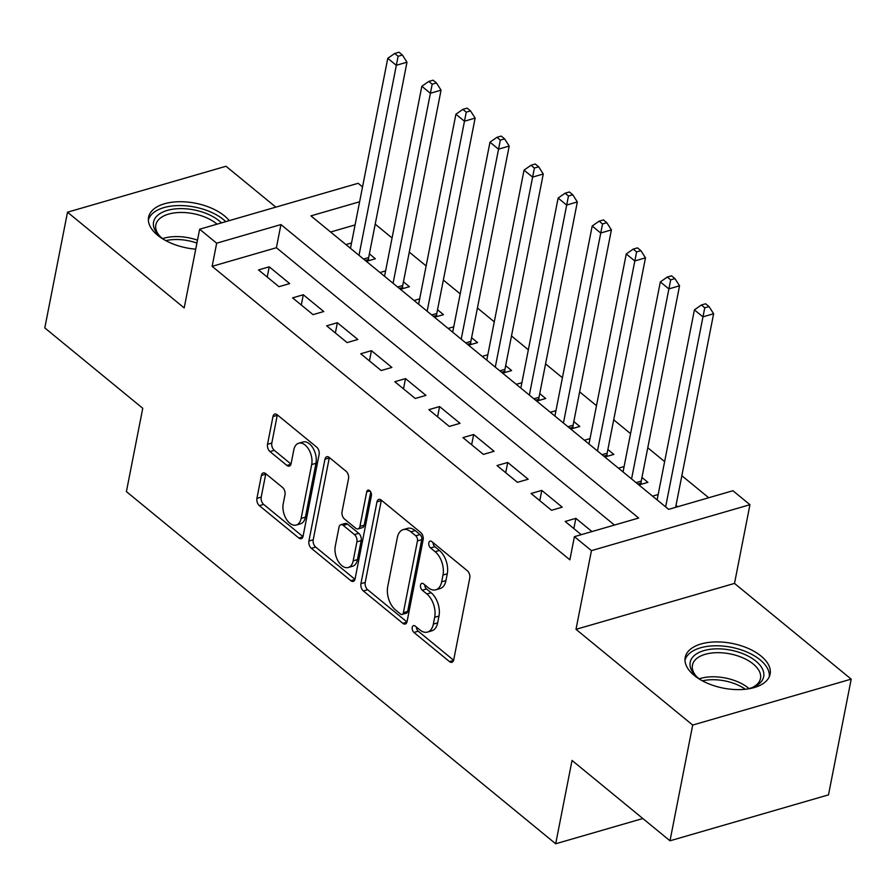 <?xml version="1.0" encoding="UTF-8"?>
<svg xmlns="http://www.w3.org/2000/svg" width="896" height="896" viewBox="0 0 896 896"><rect width="100%" height="100%" fill="white"/><g stroke="black" fill="none" stroke-linecap="round" stroke-linejoin="round"><path stroke-width="1.34" d="M412.238 627.357A3.808 2.262 -106.2 0 0 413.963 632.464L449.49 661.606A5.443 3.237 -106.2 0 0 451.898 662.301A5.443 3.237 -106.2 0 0 453.723 659.814L469.773 578.021A5.443 3.237 -106.2 0 0 467.32 570.73L431.794 541.576A3.808 2.262 -106.2 0 0 430.102 541.094A3.808 2.262 -106.2 0 0 428.826 542.842A3.808 2.262 -106.2 0 0 430.539 547.938L435.142 551.712A17.427 10.371 -106.2 0 1 442.994 575.03L441.65 581.851A17.427 10.371 -106.2 0 1 435.803 589.814A17.427 10.371 -106.2 0 1 428.098 587.608L423.494 583.845A3.808 2.262 -106.2 0 0 421.814 583.363A3.808 2.262 -106.2 0 0 420.538 585.099A3.808 2.262 -106.2 0 0 422.251 590.206L426.854 593.97A17.427 10.371 -106.2 0 1 434.694 617.288L433.362 624.109A17.427 10.371 -106.2 0 1 427.515 632.072A17.427 10.371 -106.2 0 1 419.81 629.877L415.206 626.102A3.808 2.262 -106.2 0 0 413.526 625.621A3.808 2.262 -106.2 0 0 412.238 627.357M416.45 627.11A3.808 2.262 -106.2 0 0 418.242 631.221L453.622 660.24M433.026 542.595A3.808 2.262 -106.2 0 0 434.829 546.694L439.421 550.469L435.142 551.712M424.738 584.853A3.808 2.262 -106.2 0 0 426.541 588.963L431.133 592.738L426.854 593.97M229.264 220.629A43.277 22.781 11.1 0 0 224.459 215.88A43.277 22.781 11.1 0 0 179.066 201.723A43.277 22.781 11.1 0 0 148.579 217.224A43.277 22.781 11.1 0 0 157.64 235.245A43.277 22.781 11.1 0 0 195.72 249.166M694.243 675.45A43.277 22.781 11.1 0 0 739.637 689.606A43.277 22.781 11.1 0 0 770.123 674.094A43.277 22.781 11.1 0 0 761.074 656.085A43.277 22.781 11.1 0 0 715.669 641.917A43.277 22.781 11.1 0 0 685.194 657.429A43.277 22.781 11.1 0 0 694.243 675.45M265.664 473.614A5.443 3.237 -106.2 0 0 263.256 472.92A5.443 3.237 -106.2 0 0 261.419 475.406L256.917 498.355A5.443 3.237 -106.2 0 0 259.37 505.646L298.838 538.014A5.443 3.237 -106.2 0 0 301.246 538.709A5.443 3.237 -106.2 0 0 303.072 536.222L319.122 454.429A5.443 3.237 -106.2 0 0 316.669 447.138L277.2 414.77A5.443 3.237 -106.2 0 0 274.792 414.075A5.443 3.237 -106.2 0 0 272.966 416.562L267.534 444.282A5.443 3.237 -106.2 0 0 269.987 451.573L286.866 465.427A5.443 3.237 -106.2 0 0 289.274 466.11A5.443 3.237 -106.2 0 0 291.11 463.624L293.798 449.882A14.571 8.669 -106.2 0 1 298.693 443.229A14.571 8.669 -106.2 0 1 308.638 449.21A14.571 8.669 -106.2 0 1 311.696 464.554L301.134 518.403A14.571 8.669 -106.2 0 1 296.24 525.056A14.571 8.669 -106.2 0 1 286.294 519.075A14.571 8.669 -106.2 0 1 283.237 503.731L284.995 494.749A5.443 3.237 -106.2 0 0 282.542 487.469L265.664 473.614M614.466 525.056L276.394 247.722L212.128 266.336L216.675 243.197L199.64 229.219L358.142 183.288L362.533 186.894M669.995 840.795L692.698 725.066L851.2 679.134L828.498 794.864L669.995 840.795L572.04 760.446L555.688 843.774L126.403 491.613L142.755 408.285L44.8 327.925L67.502 212.195L184.195 307.922L199.64 229.219M851.2 679.134L734.507 583.408L576.005 629.339L692.698 725.066M576.005 629.339L591.45 550.637L574.414 536.659L638.669 518.034L280.93 224.571L216.675 243.197M212.128 266.336L569.867 559.81L574.414 536.659M360.931 583.677A5.443 3.237 -106.2 0 0 363.384 590.968L402.842 623.336A5.443 3.237 -106.2 0 0 405.25 624.03A5.443 3.237 -106.2 0 0 407.075 621.544L423.125 539.75A5.443 3.237 -106.2 0 0 420.672 532.459L381.214 500.08A5.443 3.237 -106.2 0 0 378.806 499.397A5.443 3.237 -106.2 0 0 376.97 501.883L360.931 583.677L365.21 582.434A5.443 3.237 -106.2 0 0 367.662 589.725L406.974 621.97M350.84 580.675L311.371 548.307A5.443 3.237 -106.2 0 1 308.918 541.016L324.968 459.222A5.443 3.237 -106.2 0 1 326.805 456.736A5.443 3.237 -106.2 0 1 329.202 457.43L346.091 471.285A5.443 3.237 -106.2 0 1 348.544 478.565L342.037 511.739A5.443 3.237 -106.2 0 0 344.49 519.03L355.701 528.214A5.443 3.237 -106.2 0 0 358.098 528.909A5.443 3.237 -106.2 0 0 359.934 526.411L366.71 491.882A3.808 2.262 -106.2 0 1 367.987 490.134A3.808 2.262 -106.2 0 1 370.586 491.702A3.808 2.262 -106.2 0 1 371.392 495.723L355.074 578.883A5.443 3.237 -106.2 0 1 353.248 581.37A5.443 3.237 -106.2 0 1 350.84 580.675L354.917 579.499M275.834 207.133L226.005 166.264L67.502 212.195M366.363 261.363L375.346 258.754L369.387 253.87M400.434 289.307L409.416 286.709L403.458 281.814M434.504 317.262L443.486 314.653L437.528 309.758M468.563 345.206L477.557 342.608L471.598 337.714M502.634 373.162L511.627 370.552L505.669 365.658M536.704 401.106L545.698 398.507L539.739 393.613M570.774 429.061L579.768 426.451L573.81 421.557M604.845 457.005L613.838 454.406L607.88 449.512M638.915 484.96L647.909 482.35L641.95 477.456M591.976 531.574L575.859 518.358L565.152 521.461L581.258 534.677M531.082 493.506L551.522 510.283L562.24 507.181L541.789 490.403L531.082 493.506M497.011 465.562L517.451 482.328L528.17 479.226L507.718 462.459L497.011 465.562M462.941 437.618L483.381 454.384L494.099 451.282L473.648 434.504L462.941 437.618M428.87 409.662L449.31 426.429L460.029 423.326L439.578 406.56L428.87 409.662M394.8 381.718L415.24 398.485L425.958 395.382L405.507 378.605L394.8 381.718M360.73 353.763L381.17 370.53L391.888 367.427L371.437 350.661L360.73 353.763M326.659 325.819L347.099 342.586L357.818 339.483L337.366 322.717L326.659 325.819M292.589 297.864L313.029 314.63L323.747 311.528L303.296 294.762L292.589 297.864M289.677 283.584L269.226 266.818L258.518 269.92L278.958 286.686L289.677 283.584M708.702 497.739L681.845 475.709M664.63 461.586L647.774 447.765M630.56 433.642L613.704 419.81M596.49 405.686L579.634 391.866M562.419 377.742L545.563 363.91M528.349 349.787L511.493 335.966M494.278 321.843L477.422 308.011M460.208 293.888L443.352 280.067M426.138 265.944L409.282 252.112M392.067 237.989L375.211 224.168M355.074 224.918L330.579 232.019M677.645 506.744L676.021 505.411M658.168 494.502L652.546 496.138M624.098 466.558L618.475 468.182M590.027 438.603L584.405 440.238M555.957 410.659L550.334 412.283M521.886 382.704L516.264 384.339M487.816 354.76L482.194 356.384M453.746 326.816L448.123 328.44M419.675 298.861L414.053 300.496M385.605 270.917L379.982 272.541M351.534 242.962L345.912 244.597M555.688 843.774L642.835 818.518M359.621 201.768L310.923 215.88L668.651 509.354L732.917 490.728L749.952 504.706L591.45 550.637M734.507 583.408L749.952 504.706M276.394 247.722L280.93 224.571M575.859 518.358L573.854 528.595M541.789 490.403L539.784 500.651M507.718 462.459L505.714 472.696M473.648 434.504L471.643 444.752M439.578 406.56L437.573 416.797M405.507 378.605L403.502 388.853M371.437 350.661L369.432 360.898M337.366 322.717L335.362 332.954M303.296 294.762L301.291 304.998M269.226 266.818L267.221 277.054M427.515 632.072L431.794 630.829A17.427 10.371 -106.2 0 0 437.64 622.866L433.362 624.109M431.133 592.738A17.427 10.371 -106.2 0 1 438.984 616.056L437.64 622.866M435.803 589.814L440.082 588.571A17.427 10.371 -106.2 0 0 445.939 580.608L441.65 581.851M439.421 550.469A17.427 10.371 -106.2 0 1 447.272 573.787L445.939 580.608M381.36 500.214A5.443 3.237 -106.2 0 0 381.259 500.64L365.21 582.434M400.411 613.962A3.808 2.262 -106.2 0 0 402.091 614.443A3.808 2.262 -106.2 0 0 403.379 612.696L417.458 540.904A3.808 2.262 -106.2 0 0 415.744 535.797L410.894 531.821A17.427 10.371 -106.2 0 0 403.189 529.626A17.427 10.371 -106.2 0 0 397.342 537.589L387.71 586.667A17.427 10.371 -106.2 0 0 395.562 609.986L400.411 613.962M402.091 614.443L406.381 613.2A3.808 2.262 -106.2 0 0 407.658 611.453L403.379 612.696M403.189 529.626L407.478 528.382A17.427 10.371 -106.2 0 1 415.184 530.578L420.034 534.565A3.808 2.262 -106.2 0 1 421.747 539.661L407.658 611.453M354.973 579.309L315.661 547.064L311.371 548.307M329.358 457.554A5.443 3.237 -106.2 0 0 329.258 457.979L313.208 539.784A5.443 3.237 -106.2 0 0 315.661 547.064M358.098 528.909L362.387 527.666A5.443 3.237 -106.2 0 0 364.213 525.179L370.731 491.96M335.283 546.157A14.571 8.669 -106.2 0 0 338.341 561.512A14.571 8.669 -106.2 0 0 348.286 567.493A14.571 8.669 -106.2 0 0 353.181 560.84L356.899 541.867A5.443 3.237 -106.2 0 0 354.446 534.576L343.246 525.392A5.443 3.237 -106.2 0 0 340.838 524.698A5.443 3.237 -106.2 0 0 339.013 527.184L335.283 546.157M348.286 567.493L352.576 566.25A14.571 8.669 -106.2 0 0 357.459 559.597L353.181 560.84M340.838 524.698L345.117 523.454A5.443 3.237 -106.2 0 1 347.525 524.149L358.736 533.333A5.443 3.237 -106.2 0 1 361.189 540.624L357.459 559.597M296.24 525.056L300.518 523.813A14.571 8.669 -106.2 0 0 305.413 517.16L301.134 518.403M298.693 443.229L302.982 441.986A14.571 8.669 -106.2 0 1 312.917 447.966A14.571 8.669 -106.2 0 1 315.974 463.31L305.413 517.16M277.357 414.893A5.443 3.237 -106.2 0 0 277.256 415.33L271.813 443.038A5.443 3.237 -106.2 0 0 274.266 450.33L290.998 464.061M265.81 473.738A5.443 3.237 -106.2 0 0 265.709 474.174L261.206 497.123A5.443 3.237 -106.2 0 0 263.659 504.403L302.971 536.648M675.64 507.326L713.619 313.746L702.912 316.848L694.4 309.87L657.115 499.878M665.638 506.867L704.749 307.81L709.038 306.566L705.634 303.766L701.344 305.01L704.749 307.81M694.4 309.87L701.344 305.01M709.038 306.566L713.619 313.746M700.963 680.042A37.453 19.712 -168.9 0 1 698.018 677.846A37.453 19.712 -168.9 0 1 695.722 675.774A37.453 19.712 -168.9 0 1 705.522 650.182A37.453 19.712 -168.9 0 1 755.843 661.091A37.453 19.712 -168.9 0 1 753.446 687.098A37.453 19.712 -168.9 0 1 746.973 689.069M752.181 687.59A34.675 18.256 11.1 0 0 760.502 678.451A34.675 18.256 11.1 0 0 753.256 664.026A34.675 18.256 11.1 0 0 716.878 652.68A34.675 18.256 11.1 0 0 692.451 665.101A34.675 18.256 11.1 0 0 696.696 676.715M769.283 676.749A42.997 22.635 11.1 0 0 760.133 659.848A42.997 22.635 11.1 0 0 715.938 645.77A42.997 22.635 11.1 0 0 684.97 660.206M164.36 239.837A37.453 19.712 -168.9 0 1 159.107 235.57A37.453 19.712 -168.9 0 1 155.949 217.112A37.453 19.712 -168.9 0 1 186.771 208.88A37.453 19.712 -168.9 0 1 221.469 222.891M217.056 224.168A34.675 18.256 11.1 0 0 185.147 212.587A34.675 18.256 11.1 0 0 158.043 220.326A34.675 18.256 11.1 0 0 155.837 224.907A34.675 18.256 11.1 0 0 160.093 236.51M225.781 221.648A42.997 22.635 11.1 0 0 185.965 205.834A42.997 22.635 11.1 0 0 150.853 215.32A42.997 22.635 11.1 0 0 148.366 220.002M641.222 484.288L641.133 483.09A5.544 3.304 73.8 0 1 641.222 481.163L679.549 285.802L668.842 288.904L660.33 281.915L623.045 471.934M631.568 478.923L670.678 279.854L674.968 278.611L671.563 275.822L667.274 277.066L670.678 279.854M660.33 281.915L667.274 277.066M674.968 278.611L679.549 285.802M607.152 456.333L607.062 455.146A5.544 3.304 73.8 0 1 607.152 453.208L645.478 257.846L634.771 260.949L626.259 253.971L588.974 443.979M597.498 450.968L636.608 251.91L640.898 250.667L637.493 247.867L633.203 249.11L636.608 251.91M626.259 253.971L633.203 249.11M640.898 250.667L645.478 257.846M573.082 428.389L572.992 427.19A5.544 3.304 73.8 0 1 573.082 425.264L611.408 229.902L600.701 233.005L592.189 226.016L554.904 416.035M563.427 423.024L602.538 223.955L606.827 222.723L603.422 219.923L599.133 221.166L602.538 223.955M592.189 226.016L599.133 221.166M606.827 222.723L611.408 229.902M539.011 400.445L538.922 399.246A5.544 3.304 73.8 0 1 539.011 397.32L577.338 201.947L566.63 205.061L558.118 198.072L520.834 388.08M529.357 395.069L568.467 196.011L572.757 194.768L569.352 191.979L565.062 193.211L568.467 196.011M558.118 198.072L565.062 193.211M572.757 194.768L577.338 201.947M504.941 372.49L504.851 371.291A5.544 3.304 73.8 0 1 504.941 369.365L543.267 174.003L532.56 177.106L524.048 170.117L486.763 360.136M495.286 367.125L534.397 168.056L538.686 166.824L535.282 164.024L530.992 165.267L534.397 168.056M524.048 170.117L530.992 165.267M538.686 166.824L543.267 174.003M470.87 344.546L470.781 343.347A5.544 3.304 73.8 0 1 470.87 341.421L509.197 146.059L498.49 149.162L489.978 142.173L452.693 332.192M461.216 339.17L500.326 140.112L504.616 138.869L501.211 136.08L496.922 137.312L500.326 140.112M489.978 142.173L496.922 137.312M504.616 138.869L509.197 146.059M436.8 316.59L436.71 315.392A5.544 3.304 73.8 0 1 436.8 313.466L475.126 118.104L464.419 121.206L455.907 114.218L418.622 304.237M427.146 311.226L466.256 112.157L470.546 110.925L467.141 108.125L462.851 109.368L466.256 112.157M455.907 114.218L462.851 109.368M470.546 110.925L475.126 118.104M402.741 288.646L402.64 287.448A5.544 3.304 73.8 0 1 402.73 285.522L441.056 90.16L430.349 93.262L421.837 86.274L384.552 276.293M393.075 283.27L432.186 84.213L436.475 82.97L433.07 80.181L428.781 81.413L432.186 84.213M421.837 86.274L428.781 81.413M436.475 82.97L441.056 90.16M368.67 260.691L368.57 259.504A5.544 3.304 73.8 0 1 368.659 257.566L406.986 62.205L396.278 65.307L387.766 58.318L350.482 248.338M359.005 255.326L398.115 56.269L402.405 55.026L399 52.226L394.71 53.469L398.115 56.269M387.766 58.318L394.71 53.469M402.405 55.026L406.986 62.205M418.242 631.221L413.963 632.464M434.829 546.694L430.539 547.938M426.541 588.963L422.251 590.206M438.984 616.056L434.694 617.288M447.272 573.787L442.994 575.03M453.566 660.43L449.49 661.606M381.259 500.64L376.97 501.883M406.918 622.16L402.842 623.336M367.662 589.725L363.384 590.968M421.747 539.661L417.458 540.904M420.034 534.565L415.744 535.797M415.184 530.578L410.894 531.821M313.208 539.784L308.918 541.016M329.258 457.979L324.968 459.222M364.213 525.179L359.934 526.411M370.003 490.93L366.71 491.882M361.189 540.624L356.899 541.867M358.736 533.333L354.446 534.576M347.525 524.149L343.246 525.392M315.974 463.31L311.696 464.554M290.942 464.251L286.866 465.427M274.266 450.33L269.987 451.573M271.813 443.038L267.534 444.282M277.256 415.33L272.966 416.562M302.915 536.838L298.838 538.014M263.659 504.403L259.37 505.646M261.206 497.123L256.917 498.355M265.709 474.174L261.419 475.406M699.238 678.81A34.675 18.256 -168.9 0 1 748.518 688.139A34.675 18.256 -168.9 0 1 749.034 688.576M745.326 689.259A33.544 17.651 11.1 0 0 702.419 680.848M162.635 238.605A34.675 18.256 -168.9 0 1 197.49 240.184M196.918 243.085A33.544 17.651 11.1 0 0 165.816 240.643M641.133 483.09L637.818 484.053M641.222 481.163L636.104 482.642M607.062 455.146L603.747 456.109M607.152 453.208L602.034 454.698M572.992 427.19L569.677 428.154M573.082 425.264L567.963 426.742M538.922 399.246L535.606 400.21M539.011 397.32L533.893 398.798M504.851 371.291L501.536 372.254M504.941 369.365L499.822 370.854M470.781 343.347L467.466 344.31M470.87 341.421L465.752 342.899M436.71 315.392L433.395 316.355M436.8 313.466L431.682 314.955M402.64 287.448L399.325 288.411M402.73 285.522L397.611 287M368.57 259.504L365.254 260.456M368.659 257.566L363.541 259.056"/></g></svg>
